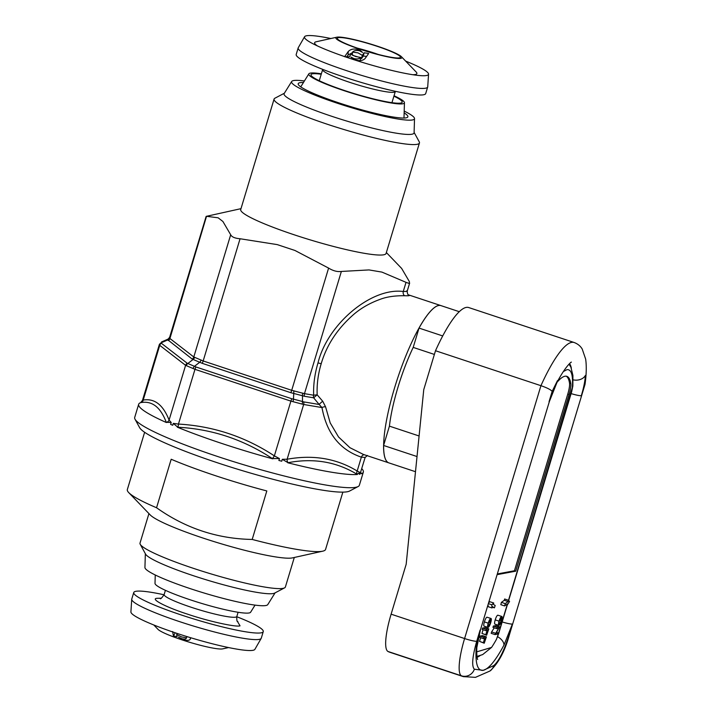 <?xml version="1.0" encoding="UTF-8"?>
<svg xmlns="http://www.w3.org/2000/svg" width="713" height="713" viewBox="0 0 713 713"><rect width="100%" height="100%" fill="white"/><g stroke="black" fill="none" stroke-linecap="round" stroke-linejoin="round"><path stroke-width="1.07" d="M584.464 385.323L581.327 395.706C583.706 387.72 585.061 380.965 585.382 375.448L584.464 385.323L585.052 384.191C586.425 374.289 586.63 365.929 585.658 359.12L582.2 349.005C580.418 346.019 577.726 343.844 574.134 342.498A89.731 19.821 -71.7 0 0 571.648 342.374A89.731 19.821 -71.7 0 0 540.935 385.688C546.809 387.694 550.561 389.574 552.183 391.33L557.468 380.635L549.046 401.704L552.183 391.33M574.134 342.498L468.699 307.544A89.731 19.821 108.3 0 0 466.222 307.419A89.731 19.821 108.3 0 0 435.5 350.734L423.754 389.637L406.178 564.268L391.107 614.178A41.416 9.144 108.3 0 0 387.97 651.468A262.286 57.931 108.3 0 0 389.877 652.279L463.361 676.637A262.286 57.931 -71.7 0 1 461.454 675.826A41.416 9.144 -71.7 0 1 464.591 638.545A10.356 1.221 16.8 0 0 476.73 641.245L480.107 630.034C477.728 638.019 476.382 644.775 476.052 650.292C475.473 664.329 477.844 671.013 483.173 670.345L474.368 669.213A10.356 10.089 117.5 0 1 461.454 675.826L387.97 651.468M497.104 574.651L515.704 571.193L569.054 394.494A13.805 3.048 108.3 0 0 570.783 383.451A69.027 15.249 108.3 0 0 566.853 376.339A69.027 15.249 108.3 0 0 564.946 376.241A69.027 15.249 108.3 0 0 557.013 382.346M501.194 617.779C501.818 617.574 501.836 618.572 501.248 620.756L499.332 624.071C498.752 624.205 498.744 623.215 499.314 621.094L501.426 617.788M501.248 620.756L499.608 620.212M490.375 619.793C490.999 619.588 491.016 620.586 490.428 622.77L488.512 626.085C487.924 626.219 487.924 625.221 488.494 623.109L490.597 619.802M490.428 622.77L488.788 622.226M485.972 630.675L487.068 630.47L485.785 634.713L487.353 630.417L488.138 630.274L486.631 635.238L488.824 628.884L486.373 629.338L485.972 630.675L482.14 629.401L482.541 628.073L486.373 629.338M498.931 625.408C499.715 625.167 500.588 623.599 501.533 620.693C502.344 617.77 502.371 616.353 501.604 616.451C500.811 616.745 499.956 618.314 499.029 621.157C498.235 624.027 498.2 625.444 498.931 625.408L494.902 624.125M497.772 615.176L501.827 616.451L497.772 615.176C496.979 615.479 496.114 617.048 495.196 619.882C494.394 622.752 494.359 624.169 495.089 624.133M507.54 603.858L507.21 605.141L509.554 601.469L508.467 600.266L508.137 601.549L505.241 603.635L504.644 605.943L507.54 603.858M497.317 573.947L514.43 570.765L567.771 394.075A13.805 3.048 108.3 0 0 569.509 383.024A69.027 15.249 108.3 0 0 566.193 376.188M492.041 607.957L492.487 606.656L494.403 607.85L495.205 605.497L493.298 604.312L493.744 603.011L491.765 604.776L492.041 607.957L488.209 606.692L488.031 604.686M496.792 628.661L498.619 628.322L495 634.597L497.451 634.142L497.852 632.805L496.025 633.153L499.644 626.87L497.193 627.333L496.792 628.661L492.959 627.387L493.36 626.059L497.193 627.333M488.102 627.422C488.895 627.182 489.769 625.613 490.713 622.707C491.524 619.775 491.551 618.367 490.785 618.456C489.991 618.759 489.127 620.328 488.209 623.171C487.407 626.041 487.371 627.458 488.102 627.422L484.082 626.139M486.952 617.191L490.999 618.465L486.952 617.191C486.159 617.494 485.295 619.062 484.377 621.896C483.574 624.766 483.539 626.183 484.27 626.148M483.557 638.67L484.653 638.465L483.378 642.707L484.938 638.411L485.722 638.269L484.225 643.233L486.409 636.878L483.958 637.333L483.557 638.67L479.724 637.395L480.125 636.067L483.958 637.333M483.075 629.713L481.952 633.438L485.785 634.713M482.87 633.741L486.631 635.238M482.541 628.073L484.983 627.618L488.824 628.884M499.029 621.157L495.196 619.882M508.467 600.266L504.635 599L504.305 600.284L508.137 601.549M504.305 600.284L501.399 602.36L505.241 603.635M501.399 602.36L500.811 604.669L504.644 605.943M506.212 604.811L507.21 605.141M515.704 571.193L514.43 570.765M488.557 602.948L489.911 601.736L493.744 603.011M488.352 603.644L491.765 604.776M492.318 607.155L494.403 607.85M494.278 627.823L491.596 631.914L495.428 633.189M491.596 631.914L491.168 633.322L495 634.597M496.533 632.369L497.852 632.805M493.36 626.059L495.811 625.604L499.644 626.87M488.209 623.171L484.377 621.896M480.669 637.707L479.537 641.433L483.378 642.707M480.455 641.736L484.225 643.233M480.125 636.067L482.576 635.613L486.409 636.878M507.068 605.096L498.369 633.91A6.898 0.811 16.8 0 0 498.592 633.786L496.453 639.347A69.616 15.374 -71.7 0 1 491.551 647.431L482.665 654.587L476.979 656.423M415.492 471.703L388.843 462.871A82.824 18.297 -71.7 0 1 383.594 445.465L417.025 456.543M383.594 445.465L389.423 426.142L419.092 435.982M434.386 354.432L413.201 347.4L419.03 328.087L442.72 335.939M408.79 294.977A3.449 3.298 111.9 0 1 408.611 294.915L408.79 294.977C410.438 295.654 409.075 295.913 404.708 295.735C394.797 295.601 386.508 296.84 379.833 299.451C370.118 302.989 361.616 307.802 354.334 313.88C337.784 328.132 326.741 344.744 321.198 363.737C318.078 374.058 316.741 384.414 317.169 394.806L322.739 401.276L325.556 406.793L330.199 422.898L338.523 436.953L349.967 447.719L363.443 454.448L388.843 462.871A82.824 18.297 -71.7 0 1 394.521 388.041A82.824 18.297 -71.7 0 1 440.973 305.627A82.824 18.297 108.3 0 0 419.03 328.087M413.201 347.4A69.027 15.249 108.3 0 0 389.423 426.142A69.027 15.249 108.3 0 1 391.063 415.216A69.027 15.249 108.3 0 1 397.916 387.409A69.027 15.249 108.3 0 1 413.201 347.4M391.107 614.178L464.591 638.545L540.935 385.688L435.5 350.734M274.077 99.08L240.718 209.551A75.926 8.957 16.8 0 0 302.695 237.554A75.926 8.957 16.8 0 0 383.692 254.799A75.926 8.957 16.8 0 0 386.089 253.436L419.44 142.965A75.926 8.957 -163.2 0 1 417.052 144.329A75.926 8.957 -163.2 0 1 336.055 127.083A75.926 8.957 -163.2 0 1 274.077 99.08A75.926 8.957 -163.2 0 1 274.897 98.216L284.371 93.225M404.2 111.094A64.188 7.567 -163.2 0 1 414.52 118.572L414.101 132.752A67.887 8.003 -163.2 0 1 411.918 134.222A67.887 8.003 -163.2 0 1 338.47 118.483A67.887 8.003 -163.2 0 1 284.175 93.528L291.679 81.487A64.188 7.567 -163.2 0 1 293.604 80.56A64.188 7.567 -163.2 0 1 304.415 80.97M168.277 340.582A3.449 3.271 127.7 0 0 169.917 338.506L193.793 356.972L203.169 360.956L291.706 390.314L304.469 393.665L313.658 395.207L317.169 394.806L313.649 397.818L304.46 396.276L290.761 392.676L202.216 363.327L192.162 359.049L167.858 339.878A3.449 3.289 170.6 0 0 169.587 337.9L169.917 338.506L206.529 216.306L218.142 217.804L222.911 221.493L230.691 234.764C231.814 237.001 234.934 238.329 240.067 238.748L277.268 244.612L294.95 250.468L328.604 268.097C333.123 270.878 337.383 271.992 341.367 271.448L369.022 269.924L381.927 272.099L406.027 282.339L409.173 283.48L409.654 283.07L407.212 291.171C407.569 296.091 408.843 294.451 408.638 294.924L408.567 294.897M414.52 118.572A64.188 7.567 -163.2 0 1 412.453 119.962A64.188 7.567 -163.2 0 1 343.006 105.078A64.188 7.567 -163.2 0 1 291.679 81.487M404.146 112.895A57.29 6.756 -163.2 0 1 407.872 116.816A57.29 6.756 -163.2 0 1 406.062 117.841A57.29 6.756 -163.2 0 1 344.949 104.838A57.29 6.756 -163.2 0 1 298.186 83.706A57.29 6.756 -163.2 0 1 299.995 82.681A57.29 6.756 -163.2 0 1 303.462 82.494M365.127 457.443L361.366 457.158C339.798 449.823 326.67 433.299 321.982 407.569L319.183 404.485A3.449 0.526 139.6 0 1 322.739 401.276M359.815 472.363L357.106 474.323A3.449 2.54 120.3 0 1 357.177 471.017L359.815 472.363L359.236 474.261A13.805 1.631 16.8 0 0 359.7 474.216A13.805 1.631 16.8 0 0 360.003 474.127L365.118 457.488L367.409 455.455M394.039 95.756A49.955 5.891 -163.2 0 1 404.449 102.699L404.004 117.592A53.84 6.346 -163.2 0 1 403.852 118.037M404.449 102.699A49.955 5.891 -163.2 0 1 344.299 90.738A49.955 5.891 -163.2 0 1 308.845 73.84A49.955 5.891 -163.2 0 1 321.358 73.813M357.106 474.323C336.429 461.748 313.417 457.871 288.07 462.701L282.303 459.315L281.733 461.213L278.872 460.464L279.443 458.566L272.348 458.575C243.338 439.449 211.832 429.003 177.813 427.239L173.304 423.379L172.733 425.278L170.63 424.387L171.209 422.479L166.281 422.328C160.55 407.159 152.047 400.581 140.782 402.613L140.639 402.631A117.342 13.841 16.8 0 0 138.67 404.271L134.712 417.39A117.342 13.841 16.8 0 0 135.024 419.208A117.342 13.841 16.8 0 0 218.151 456.676A117.342 13.841 16.8 0 0 355.671 487.318A117.342 13.841 16.8 0 0 358.104 486.56A117.342 13.841 16.8 0 0 359.37 485.223L363.336 472.104A117.342 13.841 16.8 0 0 361.749 468.646L361.749 468.646M287.731 462.755A117.342 13.841 16.8 0 0 357.373 474.484M177.368 427.203A117.342 13.841 16.8 0 0 272.731 458.824M138.67 404.271A117.342 13.841 16.8 0 0 166.361 422.524M140.639 402.631L142.493 400.341M393.915 96.175A47.628 5.615 -163.2 0 1 401.972 102.556A47.628 5.615 -163.2 0 1 344.869 90.631A47.628 5.615 -163.2 0 1 310.993 75.088A47.628 5.615 -163.2 0 1 321.233 74.232M135.024 419.208L139.632 427.657A110.435 13.021 16.8 0 0 217.875 462.924A110.435 13.021 16.8 0 0 349.584 491.043L358.104 486.56M144.632 432.283L127.342 489.564A103.537 12.21 16.8 0 0 128.732 492.603A103.537 12.21 16.8 0 0 156.548 507.745L171.191 459.252A103.537 12.21 16.8 0 0 266.822 490.954L252.188 539.447A103.537 12.21 16.8 0 0 322.303 551.265A103.537 12.21 16.8 0 0 322.722 551.176A103.537 12.21 16.8 0 0 325.574 549.411L342.864 492.13M128.732 492.603L150.22 514.929A75.926 8.957 16.8 0 0 218.668 543.021A75.926 8.957 16.8 0 0 292.17 557.94A75.926 8.957 16.8 0 0 292.482 557.878L322.722 551.176M252.188 539.447C217.305 538.823 185.425 528.253 156.548 507.745M148.928 513.583L140.015 543.119A75.926 8.957 16.8 0 0 140.22 544.286A75.926 8.957 16.8 0 0 194.007 568.537A75.926 8.957 16.8 0 0 282.981 588.359A75.926 8.957 16.8 0 0 284.558 587.869A75.926 8.957 16.8 0 0 285.378 587.004L294.3 557.477M140.22 544.286L145.586 554.126A67.887 8.003 16.8 0 0 193.678 575.81A67.887 8.003 16.8 0 0 274.648 593.091L284.558 587.869M145.345 553.689L144.935 567.512A64.188 7.567 16.8 0 0 190.629 588.76A64.188 7.567 16.8 0 0 267.776 604.597L275.084 592.86M298.177 47.905L296.198 54.464A67.646 7.977 16.8 0 0 344.299 77.111A67.646 7.977 16.8 0 0 425.706 93.563L427.684 87.004A67.646 7.977 -163.2 0 1 346.277 70.551A67.646 7.977 -163.2 0 1 298.177 47.905A67.646 7.977 -163.2 0 1 298.266 47.7L304.576 36.728A64.776 7.638 -163.2 0 1 330.859 38.52M405.652 61.104A64.776 7.638 -163.2 0 1 428.549 74.161L427.729 86.79A67.646 7.977 -163.2 0 1 427.684 87.004M428.549 74.161A64.776 7.638 -163.2 0 1 418.54 75.462A64.776 7.638 -163.2 0 1 350.555 58.609A64.776 7.638 -163.2 0 1 312.187 43.35A64.776 7.638 -163.2 0 1 304.576 36.728M336.786 37.21A34.509 4.073 -163.2 0 1 377.373 46.185A34.509 4.073 -163.2 0 1 401.446 56.728A34.509 4.073 -163.2 0 1 360.377 49.349A34.509 4.073 -163.2 0 1 336.786 37.21L316.091 41.791A53.404 6.301 16.8 0 0 317.437 45.935M359.842 50.124L362.587 52.414L359.414 50.739C356.34 50.124 354.049 50.578 352.543 52.102L357.962 52.842L362.311 55.347L364.102 52.78L368.657 53.457L365.047 58.6C362.391 61.077 358.559 61.273 353.559 59.197L350.796 57.04L353.987 58.582C357.044 59.277 359.325 58.912 360.823 57.477L355.439 56.479L351.046 54.233L349.254 56.808L344.593 56.728L348.22 51.559C350.921 48.796 354.798 48.324 359.842 50.124M412.738 74.713A53.404 6.301 16.8 0 0 416.151 72.004L401.446 56.728M376.99 46.256A32.976 3.886 16.8 0 0 337.302 38.52A32.976 3.886 16.8 0 0 360.76 49.277A32.976 3.886 16.8 0 0 400.287 57.53A32.976 3.886 16.8 0 0 376.99 46.256M378.077 54.384A28.992 3.422 16.8 0 0 374.031 53.003A28.992 3.422 16.8 0 0 357.552 48.19M155.256 574.99L155.006 583.377A49.955 5.891 16.8 0 0 190.567 599.918A49.955 5.891 16.8 0 0 250.602 612.244L255.04 605.114M236.761 616.718A67.646 7.977 -163.2 0 1 263.257 631.62A67.646 7.977 -163.2 0 1 261.127 632.832A67.646 7.977 -163.2 0 1 188.963 617.467A67.646 7.977 -163.2 0 1 133.75 592.521A67.646 7.977 -163.2 0 1 135.88 591.309A67.646 7.977 -163.2 0 1 164.061 594.776M133.75 592.521L131.762 599.08A67.646 7.977 16.8 0 0 131.727 599.294A67.646 7.977 16.8 0 0 187.867 624.312A67.646 7.977 16.8 0 0 259.14 639.392A67.646 7.977 16.8 0 0 261.19 638.385A67.646 7.977 16.8 0 0 261.279 638.18L263.257 631.62M131.727 599.294L130.907 611.923A64.776 7.638 16.8 0 0 177.011 633.402A64.776 7.638 16.8 0 0 252.919 650.318A64.776 7.638 16.8 0 0 254.88 649.356L261.19 638.385M153.794 624.98L158.001 629.356A34.509 4.073 16.8 0 0 182.082 639.891A34.509 4.073 16.8 0 0 222.67 648.875L228.597 647.564M190.344 637.636L190.442 639M190.478 638.385C190.113 640.711 187.278 640.996 181.975 639.24L178.384 637.11L181.895 638.714C184.747 639.374 186.262 639.062 186.458 637.787L181.61 636.932L176.681 634.543L177.038 636.718L173.402 635.862L172.635 631.531M186.958 636.593L186.396 638.144L186.895 636.575M177.234 633.483L176.681 634.543M175.246 632.814L173.402 635.862M366.562 56.443L363.309 56.006L361.544 58.582L360.742 57.833M360.591 57.717L352.908 55.445M352.498 52.628L348.113 55.017L346.857 56.746M352.293 55.124L352.543 52.102M361.544 58.582L362.311 55.347M363.309 56.006L364.102 52.78M360.092 60.632L360.823 57.477M360.698 472.158L361.366 473.744A117.342 13.841 16.8 0 0 363.336 472.104M361.366 473.744L360.573 472.22M140.782 402.613A3.449 3.271 81.9 0 0 143.206 400.082C154.498 398.13 163.125 404.806 169.079 420.091A3.449 3.075 -22.3 0 1 166.281 422.328M142.573 400.341L143.206 400.082L159.739 345.342L159.382 344.397L142.484 400.341M177.813 427.239A3.449 0.838 93.9 0 0 178.446 424.075L194.979 369.334L185.603 365.341L169.079 420.091L171.209 422.479M173.304 423.379L178.446 424.075C213.232 426.08 245.201 436.677 274.362 455.874A3.449 0.642 -57.4 0 1 272.348 458.575M321.198 363.737L318.007 362.899C314.736 373.799 313.283 384.565 313.658 395.207A3.449 2.513 -80.4 0 0 313.649 397.818L319.183 404.485L303.676 401.874A3.449 2.513 99.6 0 1 303.658 404.485L290.895 401.125L274.362 455.874L279.443 458.566M288.07 462.701A3.449 2.335 80.5 0 1 287.134 459.225C313.239 454.52 336.589 458.45 357.177 471.017L361.366 457.158A3.449 2.54 106.8 0 1 364.495 454.796M282.303 459.315L287.134 459.225L303.658 404.485L321.982 407.569A3.449 1.72 171.2 0 1 325.556 406.793M300.859 86.941A53.84 6.346 -163.2 0 1 300.975 86.487L308.845 73.84M361.286 473.548A3.449 3.075 -22.3 0 1 360.662 472.719M159.382 344.397L161.12 342.846A3.449 3.289 170.6 0 0 159.382 344.825M186.369 365.689A3.449 3.093 -80.2 0 1 187.822 363.496L194.453 366.313A3.449 1.212 119.3 0 0 192.991 368.505M293.043 401.677L293.462 399.137L302.49 401.508A3.449 2.139 113.2 0 1 302.071 404.048M161.37 343.265L187.243 363.274A3.449 3.271 127.7 0 0 185.603 365.341L159.739 345.342A3.449 3.271 127.7 0 1 161.37 343.265L161.12 342.846L167.858 339.878L168.09 339.094L161.521 341.973M170.113 336.919L169.587 337.9M187.243 363.274L187.822 363.496L193.134 359.423A3.449 3.093 99.8 0 0 194.587 357.231M195.923 366.963L291.84 398.763A3.449 0.766 108.3 0 0 290.895 401.125L194.979 369.334A3.449 0.766 -71.7 0 1 195.923 366.963L194.453 366.313L199.756 362.24A3.449 1.212 119.3 0 0 201.209 360.047M291.84 398.763L293.462 399.137L293.881 390.769M303.676 401.874L302.49 401.508L302.481 395.679A3.449 2.139 113.2 0 1 302.909 393.139M318.007 362.899C327.436 324.263 371.232 287.286 403.264 291.492C406.873 291.501 408.014 291.287 406.668 290.859M404.708 295.735A3.449 2.469 92.5 0 1 403.264 291.492L406.027 282.339M409.173 283.48L409.431 281.706L401.651 268.436L386.357 252.545M222.911 221.493L218.142 217.804M294.95 250.468L277.268 244.612M381.927 272.099L369.022 269.924M414.11 132.395L419.235 141.798A75.926 8.957 -163.2 0 1 419.44 142.965M477.648 659.445C477.879 659.819 476.436 658.562 476.81 647.645A10.356 7.888 -177.1 0 1 476.052 650.292M563.323 371.58L566.924 369.673C571.38 369.182 573.19 375.136 572.352 387.533L508.512 600.319M569.001 364.191L570.872 367.088L572.913 375.448L572.851 385.947A6.898 5.027 -175.6 0 1 572.352 387.533M509.011 635.238C503.931 651.04 498.842 661.156 493.752 665.603L483.173 670.345C488.717 668.99 495.642 660.577 503.966 645.105L512.389 624.035L509.011 635.238A10.356 1.221 16.8 0 0 509.332 635.051L584.99 384.467M573.092 379.824A10.356 7.888 2.9 0 0 585.382 375.448M581.327 395.706A10.356 1.221 -163.2 0 1 571.104 393.603M549.046 401.704A10.356 1.221 16.8 0 0 549.375 401.517L557.031 382.311A10.356 6.141 -152.1 0 0 557.468 380.635M476.81 647.645L480.437 629.855L549.375 401.517A10.356 1.221 16.8 0 0 549.206 401.187M569.054 394.494L567.771 394.075M570.783 383.451L569.509 383.024M508.645 600.471L571.683 391.678A6.898 0.811 -163.2 0 1 571.47 391.802M498.369 633.91L496.453 639.347M491.551 647.431L476.712 651.869M480.081 655.586A69.027 15.249 -71.7 0 1 477.086 657.199M569.553 363.63A69.027 15.249 -71.7 0 1 571.354 368.175M497.638 636.709A10.356 6.141 27.9 0 1 503.966 645.105M512.389 624.035A10.356 1.221 -163.2 0 1 502.166 621.941M474.368 669.213C471.516 666.245 472.3 656.923 476.73 641.245M493.752 665.603A10.356 9.706 56.1 0 1 489.947 671.013C498.378 663.34 504.84 651.352 509.332 635.051M391.954 102.672L395.314 91.549A37.958 4.474 -163.2 0 1 394.111 92.227A37.958 4.474 -163.2 0 1 349.628 82.316A37.958 4.474 -163.2 0 1 322.624 69.607L322.695 69.366M237.349 621.255L240.04 625.836C236.056 627.395 207.946 621.13 187.457 614.125C166.12 607.262 149.828 598.804 156.967 598.296L161.067 598.225M160.202 598.528L160.202 598.528C160.496 599.321 161.806 597.993 164.142 594.535A37.958 4.474 16.8 0 0 195.13 608.537A37.958 4.474 16.8 0 0 235.629 617.155A37.958 4.474 16.8 0 0 236.823 616.478C236.529 623.83 238.142 620.809 237.901 621.986M348.113 55.017L348.22 51.559M230.691 234.764L193.793 356.972A3.449 3.271 -52.3 0 1 192.162 359.049M202.216 363.327A3.449 0.766 108.3 0 0 203.169 360.956L240.067 238.748M328.604 268.097L291.706 390.314A3.449 0.766 -71.7 0 1 290.761 392.676M304.46 396.276A3.449 2.513 99.6 0 1 304.469 393.665L341.367 271.448M463.361 676.637L475.482 677.35L489.947 671.013M571.683 391.678L572.851 385.947M498.592 633.786L507.264 605.052M557.031 382.311C565.623 366.036 571.603 361.562 571.345 362.159M459.297 311.697L408.54 294.879M240.985 208.659L206.209 216.369M165.416 590.328L164.142 594.535M238.097 612.271L236.823 616.478M319.272 80.729L322.624 69.607M360.573 472.541L360.751 471.926M168.09 339.094L169.623 337.356L206.146 216.387"/></g></svg>
